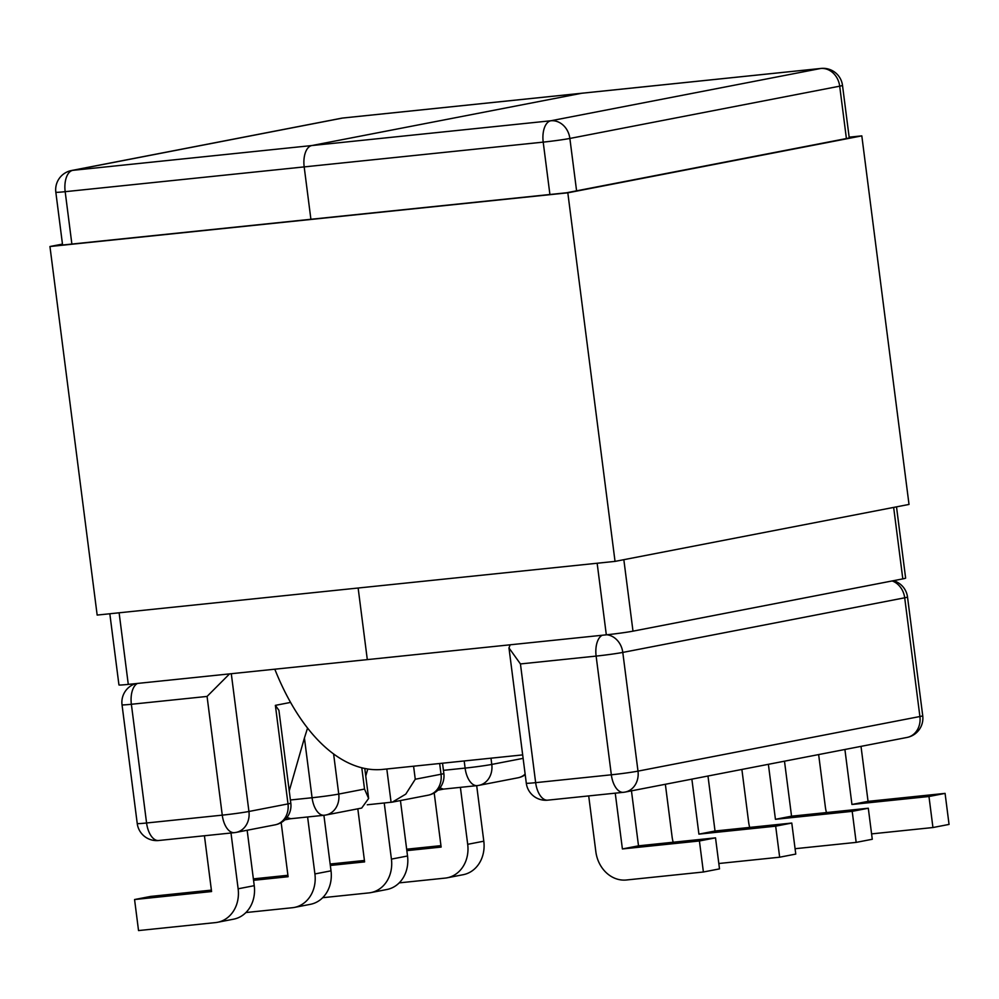 <?xml version="1.0" encoding="UTF-8"?>
<svg xmlns="http://www.w3.org/2000/svg" width="999" height="999" viewBox="0 0 999 999"><rect width="100%" height="100%" fill="white"/><g stroke="black" fill="none" stroke-linecap="round" stroke-linejoin="round"><path stroke-width="1.5" d="M784.49 761.188L791.545 816.183L868.306 808.228L852.197 811.35L775.436 819.305L768.381 764.31M852.197 811.35L856.168 842.382L872.277 839.26L868.306 808.228M749.712 827.409A31.319 26.673 -101 0 1 748.626 822.09L741.882 769.442M856.168 842.382L795.079 848.713M826.485 812.562A31.319 26.673 -101 0 1 825.386 807.229L818.643 754.57M945.079 793.381L928.97 796.503L932.941 827.534L949.05 824.412L945.079 793.381L868.056 801.36L861.013 746.365M932.941 827.534L871.59 833.89M928.97 796.503L851.947 804.482L844.904 749.487M851.947 804.482L868.056 801.36M775.436 819.305L791.545 816.183M718.805 863.511L779.657 857.204L775.674 826.173L791.782 823.051L715.022 831.006L707.979 776.011M691.87 779.133L698.913 834.128L775.674 826.173M673.189 842.232A31.319 26.673 79 0 1 672.102 836.912L665.359 784.277M779.657 857.204L795.766 854.083L791.782 823.051M703.396 872.002L719.505 868.88L715.521 837.849L699.412 840.971L703.396 872.002L626.373 879.994A31.319 26.673 79 0 1 595.841 851.71L588.698 795.916M699.412 840.971L622.402 848.95L615.247 793.169M715.521 837.849L638.511 845.828L631.455 790.833M638.511 845.828L622.402 848.95M715.022 831.006L698.913 834.128M510.127 644.805L508.978 647.939L520.442 663.935L596.128 656.093L611.338 774.799L535.651 782.654L520.442 663.935M439.66 763.498L441.034 774.25L415.259 779.245L405.769 794.13L392.345 802.122L367.295 804.782M284.84 819.854L290.534 818.743M443.568 789.098L437.874 790.197M290.584 702.409L275.374 705.356L278.921 710.326L290.809 803.134A19.568 0.774 172.7 0 1 287.999 803.908L275.374 705.356M365.759 776.061L367.782 768.993M439.985 787.861L443.344 789.123L477.197 785.614A19.568 10.227 -95.9 0 1 465.109 768.094L443.444 770.341M364.435 860.464L330.145 864.023M407.53 855.993L391.421 859.115A31.319 26.673 79 0 1 370.829 892.619L386.938 889.497A31.319 26.673 -101 0 0 407.53 855.993L400.437 800.561M391.421 859.115L384.24 803.021M330.332 865.459L364.61 861.9L357.817 808.815M322.677 897.701L368.843 892.906A31.319 26.673 79 0 0 370.829 892.619M483.803 841.195L467.694 844.317A31.319 26.673 79 0 1 447.09 877.821L463.199 874.699A31.319 26.673 -101 0 0 483.803 841.195L476.685 785.664M467.694 844.317L460.389 787.349M406.668 849.2L440.946 845.641M406.843 850.636L441.133 847.077L434.203 792.944M399.188 882.879L445.104 878.109A31.319 26.673 79 0 0 447.09 877.821M290.409 799.987L312.075 797.739L304.42 737.999L289.248 790.883M290.771 818.705L286.95 817.507M304.42 737.999L307.567 728.059M294.305 907.442A31.319 26.673 -101 0 0 314.91 873.938L331.019 870.828A31.319 26.673 79 0 1 310.414 904.32L294.305 907.442A31.319 26.673 -101 0 1 292.332 907.729L245.904 912.549M314.91 873.938L307.605 816.97M281.169 822.589L288.099 876.722L253.559 880.306M331.019 870.828L323.901 815.284M253.371 878.87L287.912 875.286M211.401 890.121L150.674 896.415L134.565 899.537L138.536 930.569L215.559 922.589A31.319 26.673 -101 0 0 217.532 922.289A31.319 26.673 -101 0 0 238.137 888.798L230.994 833.004M238.137 888.798L254.245 885.676L247.153 830.256M134.565 899.537L211.576 891.545L204.433 835.763M254.245 885.676A31.319 26.673 79 0 1 233.641 919.167L217.532 922.289M333.604 753.933L338.748 794.068L364.523 789.073L368.631 798.451L361.675 808.066L325.861 815.009A19.568 16.671 79 0 1 324.625 815.196A19.568 10.227 84.1 0 1 324.163 815.259L290.309 818.768M229.558 673.888L207.068 696.428L131.369 704.27L146.578 822.989L222.265 815.147L207.068 696.428M274.812 669.205A211.376 110.439 84.1 0 0 382.867 769.392L522.677 754.894M119.118 612.799L128.284 684.39L367.307 659.615L358.142 588.024L367.307 659.615L606.318 634.827L597.152 563.236M846.403 138.549L839.697 86.176A19.568 0.774 -7.3 0 0 842.507 85.415A19.568 19.568 0 0 0 821.078 68.431L582.067 93.207A19.568 10.227 84.1 0 0 581.593 93.282L311.775 145.554A19.568 10.227 84.1 0 0 304.183 166.908L310.901 219.28L304.183 166.908A19.568 10.227 -95.9 0 1 311.775 145.554L581.593 93.282A19.568 10.227 -95.9 0 1 582.067 93.207A19.568 10.227 -95.9 0 1 582.529 93.182M896.503 506.855L905.631 578.121A19.568 0.774 172.7 0 1 902.809 578.883L632.991 631.156A19.568 0.774 172.7 0 1 606.318 634.827M128.284 684.39A19.568 0.774 172.7 0 1 118.943 684.927L109.828 613.761M49.95 246.516L97.165 615.072L615.034 561.388L567.819 192.819L49.95 246.516L62.475 244.093M849.138 137.175L861.812 135.864L909.015 504.433L615.034 561.388M861.812 135.864L567.819 192.819M849.162 137.363L856.468 136.601L566.508 192.782L55.282 245.779L62.512 244.38M922.726 715.746A19.568 0.774 172.7 0 1 919.904 716.52A19.568 16.671 79 0 1 907.03 737.449A19.568 19.568 0 0 0 922.726 715.746L907.517 597.04A19.568 0.774 172.7 0 1 904.694 597.802L622.789 652.422L637.999 771.128L919.904 716.52L904.694 597.802A19.568 16.671 79 0 0 892.169 580.943M606.93 634.765A19.568 16.671 79 0 1 622.789 652.422A19.568 0.774 -7.3 0 1 596.128 656.093A19.568 10.227 84.1 0 1 602.222 635.252M548.201 800.099A19.568 10.227 -95.9 0 1 547.739 800.162L623.426 792.319A19.568 10.227 84.1 0 1 611.338 774.799A19.568 0.774 -7.3 0 0 637.999 771.128A19.568 16.671 79 0 1 625.124 792.07A19.568 16.671 79 0 1 623.888 792.244A19.568 10.227 84.1 0 1 623.426 792.319A19.568 19.568 0 0 0 625.124 792.07L907.03 737.449M526.298 783.191A19.568 0.774 -7.3 0 0 535.651 782.654A19.568 10.227 -95.9 0 0 547.739 800.162A19.568 19.568 0 0 1 526.298 783.191L508.978 647.939M415.259 779.245L413.586 766.208M523.126 758.353L491.783 764.422L490.984 758.179M231.293 673.713L248.938 811.475L287.999 803.908A19.568 16.671 -101 0 1 275.125 824.837A19.568 19.568 0 0 0 290.809 803.134M364.523 789.073L361.788 767.781M464.198 760.963L465.109 768.094A19.568 0.774 -7.3 0 0 491.783 764.422A19.568 16.671 -101 0 1 478.896 785.364L517.969 777.796A19.568 16.671 -101 0 0 525.137 774.125M386.813 768.98L391.084 802.322M392.345 802.122L428.159 795.192A19.568 16.671 79 0 0 441.034 774.25A19.568 0.774 -7.3 0 0 443.843 773.488L442.532 763.211M477.659 785.539A19.568 10.227 -95.9 0 1 477.197 785.614A19.568 19.568 0 0 0 478.896 785.364A19.568 16.671 -101 0 1 477.659 785.539M312.075 797.739A19.568 10.227 84.1 0 0 324.163 815.259A19.568 19.568 0 0 0 325.861 815.009A19.568 16.671 79 0 0 338.748 794.068A19.568 0.774 172.7 0 1 312.075 797.739M137.462 683.441A19.568 10.227 84.1 0 0 131.369 704.27A19.568 0.774 172.7 0 1 122.028 704.807A19.568 19.568 0 0 1 135.639 683.628M137.238 823.526A19.568 19.568 0 0 0 158.666 840.509A19.568 10.227 84.1 0 1 146.578 822.989A19.568 0.774 172.7 0 1 137.238 823.526L122.028 704.807M248.938 811.475A19.568 0.774 172.7 0 1 222.265 815.147A19.568 10.227 -95.9 0 0 234.353 832.654A19.568 19.568 0 0 0 236.064 832.404A19.568 16.671 -101 0 0 248.938 811.475M158.666 840.509L234.353 832.654A19.568 10.227 -95.9 0 0 234.827 832.592A19.568 16.671 -101 0 0 236.064 832.404L275.125 824.837M549.912 194.493L543.206 142.12L65.172 191.683L71.878 244.056M311.775 145.554L550.786 120.779L820.616 68.494L342.582 118.057L72.752 170.342L311.775 145.554M821.078 68.431A19.568 10.227 84.1 0 0 820.616 68.494A19.568 16.671 -101 0 1 839.697 86.176L569.867 138.449L576.585 190.821M623.838 559.677L632.991 631.156M902.809 578.883L893.655 507.405M569.867 138.449A19.568 16.671 -101 0 0 550.786 120.779A19.568 10.227 -95.9 0 0 543.206 142.12A19.568 0.774 -7.3 0 0 569.867 138.449M65.172 191.683A19.568 10.227 -95.9 0 1 72.752 170.342A19.568 16.671 79 0 0 71.516 170.517A19.568 19.568 0 0 0 55.832 192.22A19.568 0.774 -7.3 0 0 65.172 191.683M341.346 118.244A19.568 16.671 79 0 1 342.582 118.057A19.568 10.227 84.1 0 1 343.044 117.994A19.568 19.568 0 0 0 341.346 118.244L71.516 170.517M343.519 117.969A19.568 10.227 84.1 0 0 343.044 117.994L582.067 93.207M907.517 597.04A19.568 19.568 0 0 0 893.456 580.694M428.159 795.192A19.568 19.568 0 0 0 443.843 773.488M517.969 777.796A19.568 19.568 0 0 0 525.224 774.774M368.631 798.451L364.785 768.468M842.507 85.415L849.25 137.999M55.832 192.22L62.587 245.017"/></g></svg>

